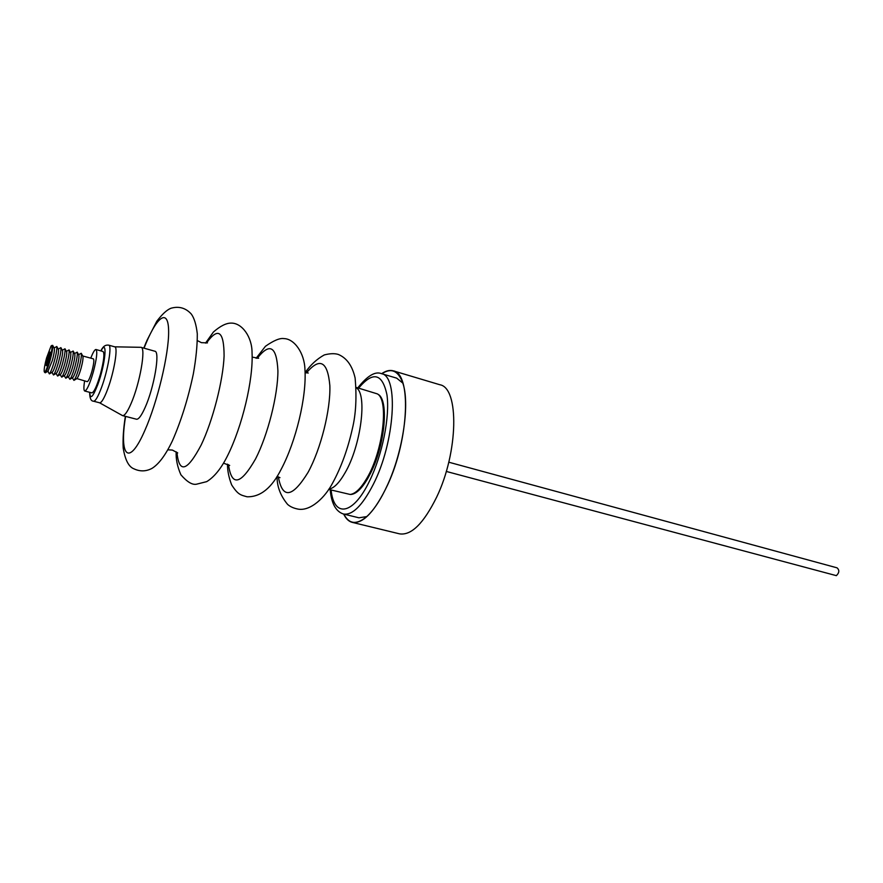 <?xml version="1.0" encoding="UTF-8"?>
<svg xmlns="http://www.w3.org/2000/svg" width="883" height="883" viewBox="0 0 883 883"><rect width="100%" height="100%" fill="white"/><g stroke="black" fill="none" stroke-linecap="round" stroke-linejoin="round"><path stroke-width="1.32" d="M47.174 363.531L46.667 364.116C46.479 361.942 47.263 358.619 49.006 354.171L49.514 353.575C49.702 355.772 48.918 359.083 47.174 363.531M99.624 402.803C101.159 402.99 103.355 399.701 106.214 392.902L107.671 389.16C114.161 371.953 118.289 346.876 114.746 346.842L108.708 345.154C112.174 345.165 107.969 370.275 101.512 387.516C98.057 396.743 95.397 401.301 93.554 401.213L99.624 402.803M350.507 494.447L351.224 494.425C356.291 493.84 361.765 488.586 367.659 478.652L370.816 472.703C385.065 444.613 388.973 400.154 378.244 394.447L377.637 394.072M328.686 489.414L350.154 494.458C355.242 493.873 360.75 488.586 366.677 478.586C382.979 451.765 389.193 399.911 377.339 393.884L356.246 387.427M99.547 402.78L122.527 415.606L136.468 419.215C138.609 419.535 141.501 415.606 145.143 407.438C154.172 387.482 160.309 351.279 154.845 351.224L140.993 347.317L114.669 346.82M122.527 415.606C124.58 415.904 127.406 411.942 130.993 403.719C139.9 383.63 146.225 347.295 140.993 347.317M357.781 387.869C367.295 375.871 375.154 371.114 381.357 373.608C398.895 375.838 394.878 442.284 373.332 484.314C362.383 505.595 352.405 515.495 343.41 514.005L358.94 517.802L366.721 516.599M343.686 514.072C345.871 518.707 348.741 521.478 352.273 522.383L399.558 533.851C411.29 535.65 423.641 523.431 436.621 497.195C458.432 452.173 459.315 387.792 439.855 384.745L393.244 370.827C389.723 369.834 385.86 370.783 381.633 373.686M352.273 522.383C363.222 523.972 375.054 511.367 387.78 484.568C409.215 438.553 411.412 373.421 393.244 370.827M343.862 514.116C348.895 524.094 356.368 525.043 366.302 516.974C373.708 510.429 380.86 499.59 387.736 484.458C403.288 450.573 410.076 402.471 402.626 382.571C398.123 370.595 391.18 367.659 381.809 373.741M402.803 383.101L396.688 378.145L381.357 373.608M84.602 380.959C83.631 387.129 83.675 390.485 84.746 391.026L91.843 392.891C94.062 392.317 96.953 385.97 100.507 373.873C103.874 360.816 104.724 353.355 103.035 351.478L95.971 349.513C94.768 349.447 93.035 352.317 90.772 358.145M84.746 391.026C86.909 390.429 89.768 384.061 93.322 371.931C96.711 358.851 97.583 351.379 95.971 349.513M72.307 377.836L73.94 380.363C75.397 378.697 77.086 374.502 79.017 367.781C80.938 360.507 81.689 355.672 81.258 353.288L82.914 356.291C83.278 358.266 82.66 362.251 81.07 368.233C79.492 373.774 78.09 377.229 76.887 378.597L87.24 381.666C88.432 381.324 90.011 377.825 91.953 371.169C93.808 364.006 94.293 359.9 93.41 358.862L82.748 355.981M72.505 377.714L72.825 377.527C74.017 376.158 75.419 372.692 77.009 367.14C78.598 361.125 79.216 357.14 78.863 355.176L78.686 354.845M68.256 376.743L69.878 379.293C71.313 377.637 73.002 373.432 74.934 366.677C76.865 359.37 77.627 354.536 77.207 352.162L74.525 353.542M68.444 376.633L68.753 376.445C69.945 375.087 71.324 371.611 72.925 366.037C74.525 359.999 75.154 356.004 74.812 354.05L74.636 353.73M64.194 375.661L65.795 378.222C67.218 376.566 68.896 372.35 70.839 365.573C72.781 358.233 73.554 353.388 73.146 351.037L70.474 352.438M64.371 375.551L64.68 375.374C65.85 374.017 67.229 370.529 68.83 364.922C70.441 358.873 71.07 354.878 70.739 352.935L70.574 352.615M60.121 374.569L61.711 377.14C63.112 375.496 64.79 371.268 66.733 364.458C68.686 357.096 69.459 352.251 69.073 349.911L66.402 351.335M60.287 374.469L60.585 374.293C61.744 372.935 63.123 369.447 64.735 363.818C66.346 357.736 66.987 353.741 66.666 351.809L66.49 351.5M56.048 373.465L57.605 376.059C58.995 374.425 60.662 370.187 62.616 363.354C64.58 355.959 65.364 351.103 64.989 348.774L62.329 350.22M56.192 373.377L56.49 373.2C57.627 371.853 59.006 368.354 60.618 362.703C62.24 356.6 62.892 352.593 62.583 350.683L62.406 350.374M51.954 372.372L53.499 374.977C54.867 373.354 56.534 369.105 58.499 362.24C60.463 354.811 61.258 349.955 60.894 347.637L58.234 349.105M52.086 372.295L52.384 372.118C53.51 370.772 54.878 367.273 56.501 361.6C58.123 355.463 58.786 351.456 58.488 349.547L58.322 349.249M47.848 371.268L49.382 373.895C50.739 372.273 52.395 368.012 54.36 361.114C56.335 353.675 57.141 348.796 56.788 346.5L54.139 347.99M47.98 371.191L52.362 360.474C53.995 354.326 54.669 350.308 54.371 348.41L54.216 348.123M44.404 372.085L45.254 372.803C46.589 371.191 48.245 366.92 50.21 359.999C52.196 352.527 53.013 347.637 52.671 345.363L51.578 345.551M49.625 359.811C46.799 369.37 44.989 373.244 44.183 371.456C44.04 368.951 44.834 364.436 46.578 357.902L51.071 345.993C52.715 344.933 52.229 349.547 49.625 359.811M47.296 358.355C48.653 353.708 49.591 351.622 50.099 352.085L48.885 359.348L46.424 365.694C45.728 365.783 46.015 363.332 47.296 358.355M446.268 471.434L836.356 575.65C839.336 572.747 839.578 570.142 837.084 567.846L448.763 462.195M81.258 353.288L78.576 354.646M100.982 350.904C107.814 337.792 105.463 364.083 97.759 384.701C92.781 397.361 90.121 399.911 89.779 392.35M328.906 489.072C333.818 488.376 339.171 483.012 344.966 472.968C360.981 445.937 367.582 393.917 356.268 387.836M278.333 476.842C282.461 499.281 292.372 497.78 308.079 472.328C320.827 449.072 330.717 409.602 329.845 385.584C327.659 361.235 319.856 357.008 306.423 372.913M228.498 464.69C231.644 486.82 240.673 484.888 255.573 458.895C267.803 435.131 277.935 395.154 277.913 370.915C276.721 346.357 269.834 342.163 257.251 358.31M176.942 452.372C179.117 473.895 187.196 471.445 201.181 444.988C212.814 420.75 223.178 380.363 224.094 355.882C223.995 331.092 218.134 326.798 206.512 342.979M125.596 416.401C118.962 456.345 128.775 467.46 144.79 430.573C157.362 402.394 168.918 354.16 168.631 331.511C168.532 308.421 157.671 315.43 146.137 343.023L144.039 348.178M331.114 490.021C333.818 517.824 353.068 515.44 369.513 481.047C382.35 454.977 390.054 416.467 386.953 394.844C382.383 373.233 372.946 370.992 358.653 388.123M277.052 476.423L277.074 476.423C276.909 486.323 280.397 495.639 287.571 504.37C290.143 506.699 293.708 508.288 298.255 509.149C310.661 511.257 325.198 497.416 332.714 482.858C341.246 467.162 347.803 449.083 352.394 428.608C355.904 414.16 356.82 397.295 355.109 378.001C352.339 365.783 346.71 357.924 338.244 354.414C334.514 353.299 329.867 353.476 324.282 354.933C316.798 359.083 310.419 364.988 305.132 372.648L308.255 373.023M223.498 463.167L229.679 465.44M167.858 449.822L172.373 450.065L177.715 452.935M207.461 342.88L201.412 342.659L197.384 340.606M258.653 358.255L252.174 357.107M46.667 364.116L47.229 364.271M89.669 392.317C89.669 398.211 90.96 401.169 93.554 401.213M351.224 494.425L350.154 494.458M256.092 358.277L265.441 346.291C273.73 340.485 279.9 337.913 283.94 338.597C294.392 338.752 304.492 353.145 304.944 369.425C306.776 396.897 295.904 441.61 281.125 469.381C271.71 488.045 260.342 497.173 247.03 496.776C240.64 494.944 238.178 494.988 231.644 484.877C228.84 477.604 227.45 470.694 227.483 464.138M205.54 343.09L213.421 332.008C220.342 325.982 226.291 323.012 231.258 323.101C242.163 322.968 252.119 337.118 252.041 352.648C253.432 379.867 242.13 426.456 227.715 455.418C221.401 468.211 214.392 476.952 206.699 481.643L196.545 484.193C192.339 485.109 187.13 481.975 180.905 474.8C177.395 466.809 175.816 459.149 176.159 451.787M146.755 340.816L156.788 321.28C162.163 314.193 166.876 309.856 170.916 308.266C178.863 305.982 185.64 307.891 191.258 313.995C194.238 318.035 196.247 324.635 197.295 333.785C197.362 345.308 196.037 358.686 193.333 373.895C188.134 398.564 181.147 420.904 172.373 440.915C165.607 455.054 158.785 464.226 151.898 468.431C145.993 471.522 140.033 471.665 134.017 468.862C128.719 466.897 125.099 459.911 123.178 447.913C122.737 438.961 123.454 428.432 125.353 416.346M143.797 348.112L146.291 341.92M330.22 489.8C331.412 503.42 335.805 511.478 343.41 514.005M76.887 378.597L73.94 380.363M72.825 377.527L69.878 379.293M68.753 376.445L65.795 378.222M64.68 375.374L61.711 377.14M60.585 374.293L57.605 376.059M56.49 373.2L53.499 374.977M52.384 372.118L49.382 373.895M48.267 371.026L45.254 372.803M54.371 348.41L52.671 345.363M58.488 349.547L56.788 346.5M62.583 350.683L60.894 347.637M66.666 351.809L64.989 348.774M70.739 352.935L69.073 349.911M74.812 354.05L73.146 351.037M78.863 355.176L77.207 352.162M279.966 477.681L277.074 476.423M378.244 394.447L377.339 393.884M100.872 350.882C103.466 345.352 106.192 344.856 108.708 345.154M49.514 353.575L50.077 353.73"/></g></svg>
